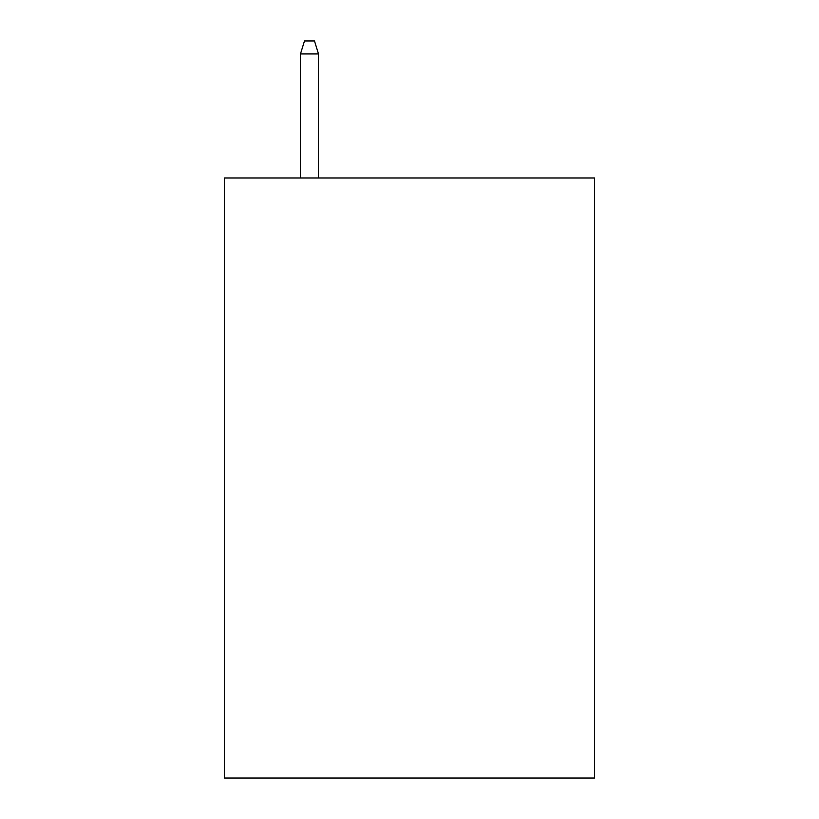 <?xml version="1.0" encoding="UTF-8"?>
<svg xmlns="http://www.w3.org/2000/svg" width="819" height="819" viewBox="0 0 819 819"><rect width="100%" height="100%" fill="white"/><g stroke="black" fill="none" stroke-linecap="round" stroke-linejoin="round"><path stroke-width="1.23" d="M594.522 177.969L594.522 778.05L224.478 778.05L224.478 177.969L594.522 177.969M318.489 177.969L318.489 53.952L300.481 53.952L300.481 177.969M300.481 53.952L304.484 40.95L314.486 40.95L318.489 53.952"/></g></svg>
